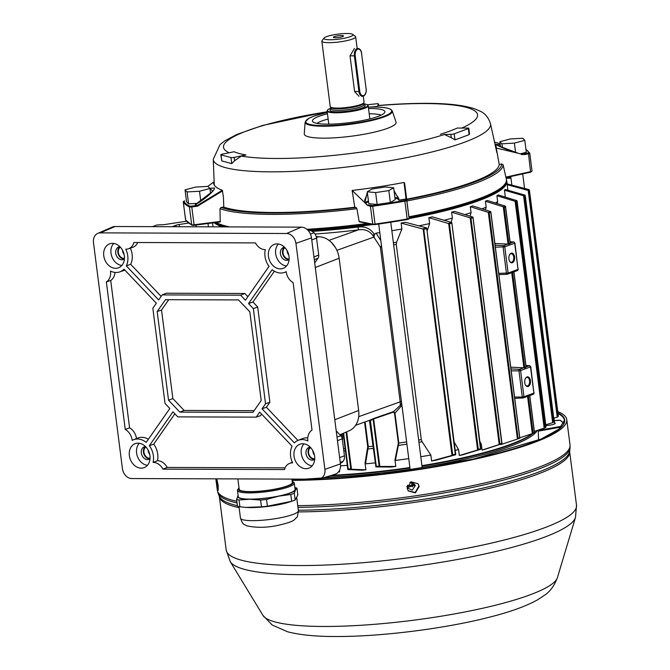 <?xml version="1.0" encoding="UTF-8"?>
<svg xmlns="http://www.w3.org/2000/svg" width="670" height="670" viewBox="0 0 670 670"><rect width="100%" height="100%" fill="white"/><g stroke="black" fill="none" stroke-linecap="round" stroke-linejoin="round"><path stroke-width="1" d="M334.33 36.624A5.117 0.888 -7.3 0 0 333.375 37.286A5.117 0.888 -7.3 0 0 336.943 37.679A5.117 0.888 -7.3 0 0 342.571 36.649A5.117 0.888 -7.3 0 0 343.526 35.987A5.117 0.888 -7.3 0 0 339.958 35.594A5.117 0.888 -7.3 0 0 334.33 36.624M330.905 108.071A20.335 3.543 -7.3 0 0 327.655 109.93A20.335 3.543 -7.3 0 0 335.796 112.367A20.335 3.543 -7.3 0 0 358.534 109.645A20.335 3.543 -7.3 0 0 367.369 104.838A20.335 3.543 -7.3 0 0 363.76 103.858M367.369 104.838L367.771 105.14A20.703 3.61 172.7 0 1 368.173 105.734A20.703 3.61 172.7 0 1 357.202 110.391A20.703 3.61 172.7 0 1 335.628 112.803A20.703 3.61 172.7 0 1 327.102 110.994A20.703 3.61 172.7 0 1 327.345 110.316L327.655 109.93M346.926 33.5A14.614 2.546 -7.3 0 0 324.129 38.014A14.614 2.546 -7.3 0 0 329.975 39.764A14.614 2.546 -7.3 0 0 346.315 37.813A14.614 2.546 -7.3 0 0 352.663 34.363A14.614 2.546 -7.3 0 0 346.926 33.5M352.663 34.363L355.334 36.356A17.052 2.973 172.7 0 1 355.67 36.85A17.052 2.973 172.7 0 1 346.633 40.686A17.052 2.973 172.7 0 1 328.861 42.671A17.052 2.973 172.7 0 1 321.843 41.18A17.052 2.973 172.7 0 1 322.044 40.627L324.129 38.014M321.843 41.18L330.226 106.605A17.052 2.973 -7.3 0 0 330.352 106.89A17.052 2.973 -7.3 0 0 337.245 108.096A17.052 2.973 -7.3 0 0 354.237 106.27A17.052 2.973 -7.3 0 0 363.994 102.585A17.052 2.973 -7.3 0 0 364.045 102.267L363.266 96.178M330.352 106.89L330.938 107.644A16.566 2.889 -7.3 0 0 337.638 108.816A16.566 2.889 -7.3 0 0 354.137 107.041A16.566 2.889 -7.3 0 0 363.626 103.456L363.994 102.585M354.438 48.433L350.025 55.828L354.597 91.514L358.969 96.296M406.053 199.04L406.765 200.506A2.437 0.427 172.7 0 1 405.023 201.142A175.373 30.552 172.7 0 1 372.771 206.234A2.437 0.427 172.7 0 1 370.426 206.301L367.302 205.095A168.061 29.279 -7.3 0 0 367.972 205.003L372.637 205.539A174.761 30.443 -7.3 0 0 404.781 200.464L406.087 199.987L406.045 198.94L404.035 182.466L404.621 182.927L406.656 199.518L405.986 199.049A168.204 29.304 172.7 0 1 399.32 200.213L398.273 199.811A0.611 0.595 -164.5 0 0 398.784 199.375L398.784 199.375A0.611 0.595 -164.5 0 0 398.792 199.35L398.817 198.923M209.291 187.835L212.817 191.201L195.389 204.492C206.075 198.881 214.769 189.702 214.191 189.141L214.517 188.036L209.702 188.262M398.75 198.353L398.792 199.317L398.75 198.353L394.144 191.595M408.884 216.787A148.472 25.862 -7.3 0 0 505.297 183.563L504.451 184.853A147.45 25.686 172.7 0 1 408.993 217.784M370.292 224.056A147.45 25.686 172.7 0 1 307.857 230.22M306.835 229.282A148.472 25.862 -7.3 0 0 367.244 223.445M505.297 183.563A148.472 25.862 -7.3 0 0 506.378 179.15L506.026 177.575M368.534 108.498A36.532 6.365 172.7 0 1 369.857 108.498A36.532 6.365 172.7 0 1 384.831 112.267A36.532 6.365 172.7 0 1 364.103 120.215A36.532 6.365 172.7 0 1 327.463 124.168A36.532 6.365 172.7 0 1 312.63 121.513A36.532 6.365 172.7 0 1 327.454 113.758M328.132 119.042A34.103 5.938 -7.3 0 0 316.902 123.364M521.495 154.586L525.146 154.51L522.156 154.435L529.057 152.693A0.611 0.595 -29.6 0 1 529.736 153.204A2.437 0.427 172.7 0 1 529.752 153.237A2.437 0.427 172.7 0 1 528.488 153.773L530.615 172.156L505.959 177.592L505.833 177.123L530.774 171.62A2.437 0.427 -7.3 0 0 532.03 171.076L530.615 172.156L505.959 177.583L503.103 164.77A147.073 25.619 172.7 0 1 406.916 200.95L409.052 218.361A0.611 0.603 -6.3 0 0 409.052 218.345L408.549 213.747M370.878 205.589A0.611 0.536 101.4 0 0 370.426 206.301L372.713 224.14L359.128 221.418L359.924 221.929L359.128 221.418L356.909 208.697A147.073 25.619 172.7 0 1 271.861 214.383A147.073 25.619 172.7 0 1 219.995 208.672L221.125 207.424A145.867 25.41 -7.3 0 0 356.113 207.482L354.748 207.206A143.346 24.974 172.7 0 1 273.888 212.499A143.346 24.974 172.7 0 1 223.772 207.089L221.125 207.424M354.748 207.206L352.144 190.456A142.492 24.824 -7.3 0 0 404.035 182.466M404.621 182.927L406.749 199.635A145.867 25.41 -7.3 0 0 501.755 163.949L499.242 164.51A143.346 24.974 172.7 0 1 406.698 199.174M499.242 164.51L496.252 148.045A142.492 24.824 -7.3 0 0 496.244 146.998A142.492 24.824 -7.3 0 0 495.046 144.41M392.243 110.96L396.02 122.066A46.28 8.065 172.7 0 1 372.277 132.61A46.28 8.065 172.7 0 1 323.342 138.154A46.28 8.065 172.7 0 1 304.272 133.824L305.126 122.124A43.944 7.655 172.7 0 0 323.233 126.236A43.944 7.655 172.7 0 0 369.698 120.969A43.944 7.655 172.7 0 0 392.243 110.96C390.861 108.305 384.739 106.991 373.885 107.024L368.349 107.108A43.341 7.554 -7.3 0 1 373.801 107.032A43.341 7.554 -7.3 0 1 383.55 116.454A43.341 7.554 -7.3 0 1 323.518 125.625A43.341 7.554 -7.3 0 1 327.278 112.384M469.126 134.662L468.347 128.607A2.437 0.427 -7.3 0 0 468.807 128.288L469.511 133.799L469.126 134.662L454.997 139.888L451.279 137.727L450.851 134.343A2.437 0.427 -7.3 0 0 454.218 133.833L454.997 139.888M241.368 156.077L234.584 160.75L231.736 163.606L221.82 160.934L220.832 154.737A2.437 0.427 -7.3 0 1 222.256 154.167L234.106 151.747A122.953 21.423 172.7 0 0 246.007 154.954L241.368 156.077A128.07 22.311 -7.3 0 0 276.249 158.48A128.07 22.311 -7.3 0 0 444.47 134.502L451.279 137.727M444.47 134.502L450.851 134.343M468.807 128.288A2.437 0.427 -7.3 0 0 467.802 128.079L457.258 128.045A122.953 21.423 172.7 0 1 440.299 134.31M461.814 128.054A128.07 22.311 -7.3 0 0 424.83 103.549A128.07 22.311 -7.3 0 0 377.679 105.676L378.45 104.017A2.437 0.427 -7.3 0 0 378.466 103.959A2.437 0.427 -7.3 0 0 376.289 103.816L367.277 104.771M370.661 107.049A122.953 21.423 172.7 0 1 377.143 106.471M377.679 105.676L377.88 105.533C395.375 104.034 411.464 103.314 426.145 103.348C447.284 103.331 463.456 105.148 474.653 108.816L480.222 111.228C484.98 113.272 488.413 117.443 490.507 123.732A139.779 24.346 172.7 0 1 417.444 155.365A139.779 24.346 172.7 0 1 270.847 171.847A139.779 24.346 172.7 0 1 213.261 159.251L220.061 144.553L224.844 140.817L236.736 134.494L262.573 125.466L327.195 111.689M368.048 205.824L367.972 205.003M222.616 190.883L197.449 206.218L197.081 205.548A0.611 0.578 114 0 0 197.315 205.447L222.348 190.255L223.445 197.39L223.772 207.089M207.759 186.402L213.562 182.165A142.492 24.824 -7.3 0 0 213.571 183.203A142.492 24.824 -7.3 0 0 222.348 190.255M352.144 190.456L364.865 202.708L367.319 192.19M372.637 188.906L383.307 187.29M394.01 190.573L399.245 200.121A167.944 29.254 -7.3 0 0 405.903 198.957M500.155 143.757L494.527 142.065L500.155 143.757M496.252 148.045L518.547 153.355L498.137 145.733L500.23 144.343M356.113 207.482L356.909 208.697M406.916 200.95L406.749 199.635M501.755 163.949L503.103 164.77M381.171 115.131A34.103 5.938 -7.3 0 0 369.203 113.774M219.995 208.672L220.229 221.938L193.035 225.346M197.106 205.564A0.611 0.586 168.2 0 0 197.349 205.481L197.449 206.218L191.779 206.938L194.066 224.777L220.43 221.418L220.229 221.938M216.234 222.457A148.472 25.862 -7.3 0 0 229.626 226.904M226.326 226.896A147.45 25.686 172.7 0 1 215.899 222.507M522.809 154.544L518.948 153.464C508.58 150.356 501.135 147.501 496.596 144.879L495.557 144.234M367.302 205.095L364.865 202.708M213.562 182.165L213.831 184.225M184.736 200.866L183.798 201.302A174.761 30.443 -7.3 0 0 189.92 206.226L197.081 205.548A168.204 29.304 172.7 0 1 195.154 204.61L195.439 204.467M366.649 204.576A16.44 2.864 -7.3 0 0 366.791 204.626L367.219 205.079M500.297 144.888L495.574 144.159M367.436 193.086L364.631 200.43L365.895 203.772M195.154 204.61A0.611 0.586 118.4 0 0 195.397 204.509L195.397 204.509A167.944 29.254 -7.3 0 0 197.315 205.447M366.9 204.869L366.155 204.141L366.9 204.869M398.801 199.149L399.32 200.213M468.347 128.607L454.218 133.833M231.736 163.606L230.957 157.55L221.041 154.879L221.82 160.934M230.957 157.55A2.437 0.427 -7.3 0 0 234.157 157.366L234.584 160.75M246.007 154.954L234.157 157.366M407.276 486.119L407.586 487.458L414.755 485.381L414.479 484.377L409.814 482.425M411.196 481.713L415.4 485.39L412.31 490.122L407.142 487.902M537.357 430.375A148.472 25.862 172.7 0 1 510.373 446.228A148.472 25.862 172.7 0 1 422.167 467.409M410.124 469.276A148.472 25.862 172.7 0 1 325.126 477.316M545.857 425.55A6.7 1.164 -7.3 0 0 553.998 424.152A6.7 1.164 -7.3 0 0 555.254 423.289A6.7 1.164 -7.3 0 0 554.584 422.879M412.234 485.75L414.085 483.849M538.588 440.106L538.245 430.442L562.113 426.154M407.528 485.298A3.777 3.71 156.3 0 0 412.075 484.477M501.931 143.807L514.376 143.112L524.786 140.34L522.751 138.263L510.306 138.95L499.895 141.722L501.931 143.807L502.433 147.702M499.895 141.722L500.557 146.872M514.376 143.112L515.573 152.467M520.221 153.857L526.31 152.241L524.786 140.34M185.029 189.861L187.064 191.938L199.509 191.252L209.919 188.479L207.884 186.394L195.439 187.089L185.029 189.861L186.553 201.754L188.588 203.839L197.39 203.353M209.919 188.479L210.573 193.546M187.064 191.938L188.588 203.839M199.509 191.252L200.791 201.234M385.292 186.989L372.101 188.99L367.269 191.787L368.793 203.688L377.151 204.492L390.35 202.491L395.183 199.685L393.659 187.793L385.292 186.989M367.269 191.787L375.627 192.592L377.151 204.492M375.627 192.592L388.826 190.598L390.35 202.491M388.826 190.598L393.659 187.793M407.176 488.212L410.986 481.797L418.105 483.765L419.177 486.47L415.383 492.911L408.248 490.917L407.176 488.212M408.114 490.725L415.216 492.475L418.892 486.077L418.097 483.79M216.804 478.841L218.16 485.273L218.227 490.34L216.351 478.832M292.078 480.39A177.81 30.979 -7.3 0 0 475.131 459.126A177.81 30.979 -7.3 0 0 566.778 419.663A177.81 30.979 -7.3 0 0 557.783 411.615M341.29 436.329L341.03 434.302M342.429 440.156A7.303 5.745 -110.3 0 0 342.538 437.384L342.085 433.85M524.769 382.738A4.874 2.889 -89.8 0 1 525.481 378.399A4.874 2.889 -89.8 0 1 528.362 376.992A4.874 2.889 -89.8 0 1 530.422 380.652A4.874 2.889 -89.8 0 1 528.915 386.021A4.874 2.889 -89.8 0 1 525.456 384.982A4.874 2.889 -89.8 0 1 524.769 382.738M525.347 384.764A4.263 2.529 90.2 0 0 527.089 385.953A4.263 2.529 90.2 0 0 529.576 380.778A4.263 2.529 90.2 0 0 527.122 377.428A4.263 2.529 90.2 0 0 525.364 378.617M508.924 259.03A4.874 2.889 -89.8 0 1 509.627 254.692A4.874 2.889 -89.8 0 1 512.517 253.285A4.874 2.889 -89.8 0 1 514.577 256.945A4.874 2.889 -89.8 0 1 513.069 262.313A4.874 2.889 -89.8 0 1 509.61 261.267A4.874 2.889 -89.8 0 1 508.924 259.03M509.493 261.049A4.263 2.529 90.2 0 0 511.244 262.246A4.263 2.529 90.2 0 0 513.731 257.071A4.263 2.529 90.2 0 0 511.277 253.721A4.263 2.529 90.2 0 0 509.518 254.91M312.253 231.368A148.581 25.887 -7.3 0 0 358.098 227.046L358.375 229.86A151.018 26.306 172.7 0 1 315.034 234.031M307.949 230.312A147.97 25.778 -7.3 0 0 370.56 224.107M409.002 217.884A147.97 25.778 -7.3 0 0 506.076 182.106M506.478 180.18A148.581 25.887 172.7 0 1 506.78 181.31A148.581 25.887 172.7 0 1 409.035 218.596M372.654 224.534A148.581 25.887 172.7 0 1 311.064 230.84M535.481 430.986A147.97 25.778 172.7 0 1 534.451 432.083M533.044 433.331A147.97 25.778 172.7 0 1 422 466.136M409.965 468.003A147.97 25.778 172.7 0 1 329.95 475.834M331.792 475.273A148.581 25.887 -7.3 0 0 409.898 467.518M421.941 465.65A148.581 25.887 -7.3 0 0 532.416 433.582M534.434 431.941A148.581 25.887 -7.3 0 0 535.38 431.019M503.162 443.825A148.581 25.887 172.7 0 1 503.111 443.842A148.581 25.887 172.7 0 1 500.792 444.604L500.733 444.16M482.082 450.081L499.209 444.528L470.181 217.859A170.046 29.622 -7.3 0 0 472.928 217.088L472.869 217.809A170.498 29.706 172.7 0 1 470.993 218.336L499.879 443.85L499.217 444.52A170.046 29.622 172.7 0 0 501.964 443.758L501.755 443.322L501.964 443.758L484.98 449.302A148.581 25.887 172.7 0 1 482.082 450.081L481.32 444.135L479.854 441.496M480.222 444.419A148.581 25.887 -7.3 0 0 481.32 444.135M459.344 455.541L477.609 449.98A170.046 29.622 172.7 0 0 480.817 449.227L480.491 448.808L480.608 449.302L462.869 454.762A148.581 25.887 172.7 0 1 459.344 455.541L458.581 449.587L454.126 442.007M455.19 450.324A148.581 25.887 -7.3 0 0 458.581 449.587M431.597 460.977L452.007 455.432A170.046 29.622 172.7 0 0 455.742 454.695L455.307 454.277L455.516 454.779L435.935 460.206A148.581 25.887 172.7 0 1 431.597 460.977L430.835 455.031L422.1 441.739L421.288 439.612L396.28 244.399L396.548 242.272L401.883 229.023L401.121 223.077A148.581 25.887 172.7 0 0 405.459 222.298L426.447 227.867L426.422 228.763A170.498 29.706 172.7 0 1 423.783 229.282L401.121 223.077M401.941 405.375L394.965 413.08L398.801 443.046L395.384 460.457A148.581 25.887 -7.3 0 0 408.759 458.598M420.793 456.731A148.581 25.887 -7.3 0 0 430.835 455.031M395.384 460.457L394.965 459.905L398.365 443.146L394.521 413.181L393.349 412.125L373.642 418.951A0.611 0.477 71 0 1 373.827 418.44L370.192 420.073M379.731 466.429L379.136 466.044L373.156 419.353L373.642 418.951L379.857 466.462A170.046 29.622 172.7 0 1 375.82 466.915L391.255 467.032A148.581 25.887 172.7 0 0 395.803 466.454L394.965 459.905M365.116 421.899L368.291 446.681L365.544 463.841A148.581 25.887 -7.3 0 0 375.292 462.853M365.544 463.841L365.041 463.07L367.721 446.798L364.555 422.1M343.618 433.18L348.216 469.034L347.831 469.561L361.959 470.189A148.581 25.887 172.7 0 0 365.904 469.821L365.041 463.07M340.553 465.809A148.581 25.887 -7.3 0 0 347.295 465.357M338.476 471.923A148.581 25.887 172.7 0 0 339.631 471.856L339.447 470.424M358.098 227.046C365.234 226.184 370.661 228.654 374.371 234.458L376.079 233.127A148.581 25.887 -7.3 0 0 379.806 232.591M391.841 230.723A148.581 25.887 -7.3 0 0 401.883 229.023M418.901 225.823A148.581 25.887 -7.3 0 0 429.637 223.579L428.875 217.633A148.581 25.887 172.7 0 0 432.393 216.854L451.546 222.44L451.605 223.294A170.498 29.706 172.7 0 1 449.386 223.814L428.875 217.633M444.068 220.246A148.581 25.887 -7.3 0 0 452.367 218.127L451.605 212.181A148.581 25.887 172.7 0 0 454.511 211.393L472.928 217.088L501.755 443.322A170.498 29.706 -7.3 0 1 499.879 443.85M464.896 214.584A148.581 25.887 -7.3 0 0 471.077 212.65L470.315 206.703A148.581 25.887 172.7 0 0 472.685 205.924L490.566 211.544L490.758 212.315A170.498 29.706 172.7 0 1 489.192 212.842L488.397 212.382A170.046 29.622 -7.3 0 0 490.708 211.603L519.744 438.272A170.046 29.622 172.7 0 1 518.706 438.624A170.046 29.622 172.7 0 1 517.433 439.043L488.304 212.357L470.315 206.703M481.956 208.839A148.581 25.887 -7.3 0 0 486.169 207.164L485.381 209.919M485.407 201.218L503.463 206.888A170.046 29.622 -7.3 0 0 505.339 206.117L487.274 200.439A148.581 25.887 172.7 0 1 485.407 201.218L486.169 207.164M495.306 202.96A148.581 25.887 -7.3 0 0 497.659 201.67L497.106 203.521M496.897 195.724L515.398 201.385A170.046 29.622 -7.3 0 0 516.813 200.615L498.229 194.936A148.581 25.887 172.7 0 1 496.897 195.724L497.659 201.67M504.51 196.854A148.581 25.887 -7.3 0 0 505.214 196.159L504.945 196.988M504.451 190.213L523.982 195.875A170.046 29.622 -7.3 0 0 524.87 195.112L505.172 189.426A148.581 25.887 172.7 0 1 504.451 190.213L505.214 196.159M506.78 181.31L507.156 184.284A148.581 25.887 172.7 0 1 507.19 184.686L507.902 190.205M510.749 367.177L523.756 367.771A1.214 0.955 69.7 0 1 523.898 367.788L524.803 367.947L525.875 366.984M533.119 432.854A170.498 29.706 -7.3 0 0 534.384 432.326L529.677 395.56L528.387 395.953L533.119 432.854L532.499 433.557L519.794 437.812M526.051 367.286L513.831 271.853L511.713 272.673L512.542 272.238L524.803 367.947M528.387 395.953L527.558 396.38L528.387 395.953M534.4 432.77L532.499 433.557M534.384 432.326L534.375 432.778A170.046 29.622 172.7 0 1 532.558 433.532M495.122 245.237L503.673 245.63L507.91 244.064L494.895 243.47M152.442 226.644L156.855 225.011L161.679 224.76A4.874 0.846 172.7 0 0 165.281 224.467L186.469 221.226M176.185 226.728L176.001 225.246L172.048 226.711M176.001 225.246A4.874 0.846 172.7 0 1 179.141 224.517L179.426 226.736M218.278 226.87L220.078 226.577A2.437 2.286 -68.7 0 1 220.103 226.87M222.557 226.879A148.581 25.887 172.7 0 1 214.199 222.716M335.444 247.573L331.34 242.364M339.631 471.856L338.584 471.789M351.457 469.251L351.507 469.26A170.046 29.622 172.7 0 1 347.831 469.561L348.216 469.034A170.498 29.706 -7.3 0 0 350.753 468.824L351.457 469.251L346.666 431.857M365.904 469.821L351.507 469.26M395.803 466.454L379.857 466.462M372.83 418.934L373.156 419.353L370.418 420.542L370.209 420.082M500.792 444.604L517.341 439.076M470.072 216.175L471.077 212.65M470.173 217.851L451.605 212.181M451.103 222.306L452.367 218.127M477.609 449.98L448.649 223.345M427.108 231.142L429.637 223.579M452.007 455.432L423.139 228.839M507.91 244.064A1.214 0.955 69.7 0 1 508.053 244.081L508.957 244.232L510.029 243.277M515.398 201.385L516.118 201.821L545.003 427.334L544.434 428.055L534.358 431.354M523.982 195.875L524.627 196.293L553.52 421.807L553.018 422.536L545.757 424.805M524.87 195.112L525.246 195.766A170.498 29.706 172.7 0 1 524.627 196.293M507.19 184.686L529.225 190.757L558.11 416.271L557.691 417L553.755 418.155M528.655 190.339A170.046 29.622 -7.3 0 0 528.94 189.585L507.09 183.898M528.94 189.585L529.426 190.221A170.498 29.706 172.7 0 1 529.225 190.757M510.967 178.228L506.177 178.237M506.051 177.676L510.9 177.718M376.079 233.127L380.828 240.589M215.38 222.566A147.97 25.778 -7.3 0 0 225.489 226.896M369.421 420.257L375.937 466.94M358.685 416.681L400.183 401.849L380.367 247.146L372.771 235.338C369.279 230.698 364.48 228.872 358.375 229.86L328.978 240.363M381.624 246.786A4.874 0.846 172.7 0 0 380.367 247.146A4.874 2.881 146 0 1 381.49 245.714M374.069 237.649L374.371 234.458A2.437 0.452 156.2 0 0 372.771 235.338M370.719 419.897L355.636 425.291M373.827 418.44L393.566 411.589L400.04 405.601L401.665 403.214M401.439 401.489A4.874 0.846 172.7 0 0 400.183 401.849A9.74 7.512 70.3 0 1 400.04 405.601L401.606 406.179M393.349 412.125A0.611 0.477 70.8 0 1 393.566 411.589L394.965 413.08L394.521 413.181M529.107 189.66L558.311 415.743A170.498 29.706 -7.3 0 1 558.11 416.271L557.691 417M553.973 421.748L554.14 421.279A170.498 29.706 -7.3 0 1 553.52 421.807L553.018 422.536M524.945 195.138L554.14 421.279M545.916 427.251L544.434 428.055M545.003 427.334A170.498 29.706 -7.3 0 0 545.966 426.807L517.072 201.293A170.498 29.706 172.7 0 1 516.118 201.821M545.966 426.807L545.849 427.284A170.046 29.622 172.7 0 1 544.601 427.963M503.463 206.888L504.225 207.332L508.957 244.232M510.205 243.57L505.498 206.812A170.498 29.706 172.7 0 1 504.225 207.332M489.192 212.842L518.077 438.356L517.433 439.043A170.046 29.622 172.7 0 0 518.706 438.624A170.046 29.622 172.7 0 0 519.744 438.272L503.111 443.842M470.993 218.336L470.181 217.859M448.573 223.319A170.046 29.622 -7.3 0 0 451.781 222.566L480.491 448.808A170.498 29.706 -7.3 0 1 478.28 449.327L477.677 449.955M422.971 228.763A170.046 29.622 -7.3 0 0 426.706 228.026L455.307 454.277A170.498 29.706 -7.3 0 1 452.669 454.796L452.158 455.357M373.441 448.397A141.789 24.698 172.7 0 1 368.257 448.933L367.663 448.766M398.256 445.14L398.742 445.316A141.789 24.698 172.7 0 0 406.908 444.143M375.82 466.915L376.289 466.362A170.498 29.706 -7.3 0 0 379.136 466.044M370.418 420.542L370.007 420.685L370.418 420.542L376.289 466.362M188.463 223.093L179.141 224.517M312.798 450.634A6.089 4.782 -110.3 0 0 314.397 454.964A6.089 4.782 69.7 0 1 312.848 451.245A6.089 4.782 69.7 0 1 312.798 450.634M148.12 450.072A6.089 4.782 -110.3 0 0 149.72 454.411A6.089 4.782 69.7 0 1 148.171 450.692A6.089 4.782 69.7 0 1 148.12 450.072M122.518 250.237A6.089 4.782 -110.3 0 0 124.117 254.566A6.089 4.782 69.7 0 1 122.568 250.848A6.089 4.782 69.7 0 1 122.518 250.237M287.196 250.798A6.089 4.782 -110.3 0 0 288.803 255.128A6.089 4.782 69.7 0 1 287.254 251.409A6.089 4.782 69.7 0 1 287.196 250.798M339.908 434.796L349.313 430.701A21.917 17.227 -110.3 0 0 358.651 410.484L339.146 258.226A21.917 17.227 -110.3 0 0 318.753 236.753L316.274 236.745M336.223 430.911L340.829 435.768A4.405 3.459 69.7 0 1 342.261 438.808L344.43 455.793A7.671 6.03 69.7 0 1 343.3 461.094A7.671 6.03 69.7 0 1 341.156 462.878L340.36 463.23M308.175 230.564L309.398 230.564A7.671 6.03 69.7 0 1 314.054 232.783A7.671 6.03 69.7 0 1 316.55 238.101L318.719 255.077A4.405 3.459 69.7 0 1 318.074 258.118L314.699 262.941M150.055 458.196A6.089 4.782 69.7 0 1 143.933 452.258A6.089 4.782 69.7 0 1 145.909 446.982M314.733 458.749A6.089 4.782 69.7 0 1 308.61 452.811A6.089 4.782 69.7 0 1 310.587 447.535M124.453 258.36A6.089 4.782 69.7 0 1 118.33 252.414A6.089 4.782 69.7 0 1 120.307 247.138M289.13 258.913A6.089 4.782 69.7 0 1 283.008 252.975A6.089 4.782 69.7 0 1 284.984 247.699M238.126 495.54L236.585 499.326L237.456 506.11A32.152 5.603 -7.3 0 0 238.553 506.47A32.152 5.603 -7.3 0 0 239.91 506.771L239.039 499.979L249.717 499.251A29.229 5.092 172.7 0 1 237.825 496.051A29.229 5.092 172.7 0 1 238.135 495.624M236.585 499.326A32.152 5.603 -7.3 0 0 237.683 499.678A32.152 5.603 -7.3 0 0 239.039 499.979M292.179 481.219A27.721 4.832 172.7 0 1 292.715 481.537L293.728 482.291A28.643 4.992 172.7 0 1 294.289 483.112A28.643 4.992 172.7 0 1 272.146 490.884A28.643 4.992 172.7 0 1 239.96 492.031A28.643 4.992 172.7 0 1 237.465 490.39A28.643 4.992 172.7 0 1 237.8 489.46L238.595 488.472A27.721 4.832 172.7 0 1 239.031 488.028M294.289 483.112L295.085 489.343A28.643 4.992 172.7 0 1 272.95 497.115A28.643 4.992 172.7 0 1 240.756 498.271A28.643 4.992 172.7 0 1 238.26 496.629L237.465 490.39M292.715 481.537A27.721 4.832 172.7 0 1 274.189 489.435A27.721 4.832 172.7 0 1 240.681 490.959A27.721 4.832 172.7 0 1 238.595 488.472M291.911 479.092L292.338 482.442A26.792 4.665 172.7 0 1 271.626 489.711A26.792 4.665 172.7 0 1 241.518 490.792A26.792 4.665 172.7 0 1 239.19 489.251L237.858 478.908M294.959 488.338A29.229 5.092 172.7 0 1 295.529 489.921A29.229 5.092 172.7 0 1 278.569 496.185A29.229 5.092 172.7 0 1 249.717 499.251L260.597 500.055L261.467 506.847L245.923 507.399L239.91 506.771M294.289 493.195L295.529 489.921L296.961 488.179L297.832 494.971L295.16 499.979L294.289 493.195A32.152 5.603 172.7 0 1 290.788 494.485L291.659 501.277L267.422 506.21L266.551 499.426A32.152 5.603 172.7 0 1 260.597 500.055M296.961 488.179A32.152 5.603 -7.3 0 0 294.859 487.584M266.551 499.426L278.569 496.185L290.788 494.485M295.16 499.979A32.152 5.603 172.7 0 1 292.061 501.143A32.152 5.603 172.7 0 1 291.659 501.277M267.422 506.21A32.152 5.603 172.7 0 1 261.467 506.847M292.061 501.143L289.926 501.855A29.204 5.084 172.7 0 1 246.418 507.433L245.923 507.399M132.183 440.399A17.052 13.4 69.7 0 1 133.456 439.78A17.052 13.4 69.7 0 1 137.517 439.018A17.052 13.4 69.7 0 1 146.186 442.384L169.837 408.499L165.029 403.441L152.844 308.275L156.353 303.242L124 269.173A17.052 13.4 69.7 0 1 119.679 271.92A17.052 13.4 69.7 0 1 116.178 272.481A17.052 13.4 69.7 0 1 110.483 271.057A12.177 9.573 69.7 0 1 106.354 281.961L125.257 429.462A12.177 9.573 69.7 0 1 132.183 440.399M133.456 439.78L137.652 438.096A17.177 13.501 69.7 0 1 141.739 437.326A17.177 13.501 69.7 0 1 148.38 439.244M124.888 270.111A17.177 13.501 69.7 0 1 123.958 270.471L119.679 271.92M125.759 249.181A17.052 13.4 69.7 0 1 127.769 255.873A17.052 13.4 69.7 0 1 126.303 265.873L158.656 299.942L162.165 294.909L240.589 295.177L245.396 300.235L269.038 266.359A17.052 13.4 69.7 0 1 265.002 256.342A17.052 13.4 69.7 0 1 265.303 249.65A12.177 9.573 69.7 0 1 255.446 242.917L133.899 242.498A12.177 9.573 69.7 0 1 128.431 248.779A12.177 9.573 69.7 0 1 125.759 249.181M130.349 248.134A17.177 13.501 69.7 0 1 132.116 254.307A17.177 13.501 69.7 0 1 130.675 264.29L161.143 296.383M286.199 271.651A17.052 13.4 69.7 0 1 284.365 272.481A17.052 13.4 69.7 0 1 280.864 273.042A17.052 13.4 69.7 0 1 272.188 269.675L248.545 303.56L253.344 308.619L265.538 403.776L262.029 408.809L294.381 442.887A17.052 13.4 69.7 0 1 298.142 440.341A17.052 13.4 69.7 0 1 302.195 439.57A17.052 13.4 69.7 0 1 307.89 440.994A12.177 9.573 69.7 0 1 312.019 430.098L293.125 282.598A12.177 9.573 69.7 0 1 286.199 271.651M298.142 440.341L302.329 438.657A17.177 13.501 69.7 0 1 306.416 437.879A17.177 13.501 69.7 0 1 307.781 437.962M292.623 462.878A17.052 13.4 69.7 0 1 290.604 456.178A17.052 13.4 69.7 0 1 292.078 446.187L259.726 412.109L256.208 417.142L177.793 416.874L172.986 411.816L149.343 445.701A17.052 13.4 69.7 0 1 153.371 455.717A17.052 13.4 69.7 0 1 153.07 462.401A12.177 9.573 69.7 0 1 162.936 469.142L284.482 469.553A12.177 9.573 69.7 0 1 289.549 463.422A12.177 9.573 69.7 0 1 292.623 462.878M174.887 413.817L153.715 444.143A17.177 13.501 69.7 0 1 157.718 454.151A17.177 13.501 69.7 0 1 157.45 460.709A12.303 9.673 69.7 0 1 167.215 467.451L285.093 467.853M153.715 444.143L149.343 445.701M124.419 258.963A6.7 5.26 69.7 0 1 117.845 252.414A6.7 5.26 69.7 0 1 119.88 246.702A6.7 5.26 -110.3 0 0 118.791 246.937A6.7 5.26 -110.3 0 0 115.726 253.201A6.7 5.26 -110.3 0 0 123.439 259.499A6.7 5.26 -110.3 0 0 124.419 258.98M284.566 247.264A6.7 5.26 -110.3 0 0 282.522 252.975A6.7 5.26 -110.3 0 0 289.097 259.524A6.7 5.26 69.7 0 1 288.117 260.06A6.7 5.26 69.7 0 1 280.403 253.754A6.7 5.26 69.7 0 1 283.469 247.49A6.7 5.26 69.7 0 1 284.549 247.247M150.013 458.816A6.7 5.26 69.7 0 1 149.033 459.335A6.7 5.26 69.7 0 1 141.32 453.037A6.7 5.26 69.7 0 1 144.393 446.773A6.7 5.26 69.7 0 1 145.474 446.53M145.482 446.547A6.7 5.26 -110.3 0 0 143.439 452.25A6.7 5.26 -110.3 0 0 150.013 458.799M310.151 447.091A6.7 5.26 -110.3 0 0 309.071 447.334A6.7 5.26 -110.3 0 0 306.006 453.598A6.7 5.26 -110.3 0 0 313.719 459.896A6.7 5.26 -110.3 0 0 314.699 459.377A6.7 5.26 69.7 0 1 308.125 452.811A6.7 5.26 69.7 0 1 310.168 447.099M124.344 255.865A12.789 10.05 -110.3 0 0 109.821 243.763A12.789 10.05 -110.3 0 0 103.758 255.798A12.789 10.05 -110.3 0 0 118.691 267.74A12.789 10.05 -110.3 0 0 124.344 255.865M113.716 243.436A12.571 9.883 -110.3 0 0 110.994 253.185A12.571 9.883 -110.3 0 0 121.856 265.454M289.021 256.426A12.789 10.05 -110.3 0 0 274.507 244.316A12.789 10.05 -110.3 0 0 268.435 256.35A12.789 10.05 -110.3 0 0 283.368 268.302A12.789 10.05 -110.3 0 0 289.021 256.426M278.402 243.997A12.571 9.883 -110.3 0 0 275.672 253.737A12.571 9.883 -110.3 0 0 286.542 266.015M149.946 455.701A12.789 10.05 -110.3 0 0 135.424 443.599A12.789 10.05 -110.3 0 0 129.36 455.633A12.789 10.05 -110.3 0 0 144.293 467.585A12.789 10.05 -110.3 0 0 149.946 455.701M139.318 443.272A12.571 9.883 -110.3 0 0 136.596 453.02A12.571 9.883 -110.3 0 0 147.459 465.298M314.624 456.262A12.789 10.05 -110.3 0 0 300.101 444.16A12.789 10.05 -110.3 0 0 294.038 456.195A12.789 10.05 -110.3 0 0 308.971 468.137A12.789 10.05 -110.3 0 0 314.624 456.262M303.996 443.833A12.571 9.883 -110.3 0 0 301.274 453.582A12.571 9.883 -110.3 0 0 312.136 465.851M319.95 478.899L335.067 474.268A10.963 8.609 -110.3 0 0 340.444 463.891L311.491 237.884A10.963 8.609 -110.3 0 0 301.299 227.147L115.056 226.519A10.963 8.609 -110.3 0 0 112.267 227.088L97.77 233.395A10.067 7.914 -110.3 0 0 93.49 242.682L122.442 468.69A10.067 7.914 -110.3 0 0 131.806 478.548L318.049 479.184A10.067 7.914 -110.3 0 0 319.95 478.899A10.067 7.914 -110.3 0 0 324.891 469.377L295.939 243.369A10.067 7.914 -110.3 0 0 286.576 233.503L100.332 232.875A10.067 7.914 -110.3 0 0 97.77 233.395M249.843 311.852L238.52 299.925L165.457 299.683L157.174 311.542L168.538 400.199L179.862 412.125L252.925 412.377L261.2 400.518L249.843 311.852M167.215 467.451L162.936 469.142M157.45 460.709L153.07 462.401M261.618 414.11L260.504 415.702L256.208 417.142M274.407 271.208L252.925 301.994L257.682 307.002L269.884 402.26L266.409 407.243L297.924 440.433M266.409 407.243L262.029 408.809M269.884 402.26L265.538 403.776M257.682 307.002L253.344 308.619M252.925 301.994L248.545 303.56M137.702 242.515A12.303 9.673 69.7 0 1 132.719 247.331L128.431 248.779M162.165 294.909L166.344 293.217L244.852 293.485L247.883 296.676M244.852 293.485L240.589 295.177M130.675 264.29L126.303 265.873M114.947 272.414A12.303 9.673 69.7 0 1 110.709 280.47L129.586 427.82A12.303 9.673 69.7 0 1 136.487 438.565M129.586 427.82L125.257 429.462M110.709 280.47L106.354 281.961M168.739 299.691L161.529 310.026L172.868 398.583L184.124 410.434L254.114 410.677M184.124 410.434L179.862 412.125M172.868 398.583L168.538 400.199M161.529 310.026L157.174 311.542M331.089 109.135L331.014 108.917A16.566 2.889 -7.3 0 0 337.831 110.366A16.566 2.889 -7.3 0 0 355.092 108.439A16.566 2.889 -7.3 0 0 363.869 104.713L363.693 103.306M331.022 108.992A17.78 3.099 -7.3 0 0 337.278 111.815A17.78 3.099 -7.3 0 0 358.55 109.093A17.78 3.099 -7.3 0 0 363.885 104.788M366.13 89.043L361.557 53.365A5.477 3.249 90.2 0 0 357.696 49.186A5.477 3.249 90.2 0 0 355.201 55.71L359.773 91.396A5.477 3.249 90.2 0 0 363.634 95.576A5.477 3.249 90.2 0 0 366.13 89.043L366.247 88.968C366.431 93.339 365.167 95.785 362.445 96.312A6.089 3.61 -89.8 0 1 358.927 91.53L354.597 91.514M359.773 91.396L358.927 91.53L354.355 55.845L350.025 55.828M355.201 55.71L354.355 55.845A6.089 3.61 -89.8 0 1 357.914 48.449C359.891 48.634 361.147 50.25 361.674 53.282L361.54 53.232M361.557 53.365L366.113 88.917M398.273 199.811A16.44 2.864 -7.3 0 0 395.007 198.328M394.906 197.566A17.052 2.973 172.7 0 1 398.792 198.797M192.876 225.338L192.357 225.262A0.611 0.578 115.9 0 1 191.704 224.768A2.437 0.427 -7.3 0 0 192.608 224.877A2.437 0.427 -7.3 0 0 194.066 224.777L194.133 225.279L220.271 221.946M373.684 224.659L373.316 224.618A0.611 0.536 101.4 0 1 372.713 224.14A2.437 0.427 -7.3 0 0 373.425 224.199A2.437 0.427 -7.3 0 0 375.058 224.073A175.373 30.552 -7.3 0 0 407.31 218.981A2.437 0.427 -7.3 0 0 409.052 218.345L406.765 200.506A0.611 0.603 -6.3 0 0 406.087 199.987M327.211 111.806A128.07 22.311 -7.3 0 0 229.19 152.752M531.503 171.729L530.665 172.131M528.119 153.12L528.488 153.773L525.146 154.51M525.933 149.301L529.752 153.237L532.03 171.076A2.437 0.427 -7.3 0 0 532.022 171.051L529.744 153.263M408.524 219.023L407.276 219.484M404.781 200.464L407.243 219.5A174.761 30.443 172.7 0 1 375.091 224.567L373.852 224.659M372.637 205.539L375.091 224.576L407.218 219.492C408.625 219.325 409.228 218.948 409.052 218.361M185.556 219.76A2.437 0.427 -7.3 0 0 185.548 219.793A2.437 0.427 -7.3 0 0 185.565 219.819A175.373 30.552 -7.3 0 0 191.704 224.768L189.417 206.921A175.373 30.552 172.7 0 1 183.279 201.98L185.565 219.819A0.611 0.595 150.4 0 0 185.632 220.036L183.27 201.946A2.437 0.427 172.7 0 1 183.27 201.946A2.437 0.427 172.7 0 1 183.27 201.905M191.695 206.234L191.779 206.938A2.437 0.427 172.7 0 1 189.417 206.921A0.611 0.578 115.9 0 1 189.92 206.226M368.542 201.72A16.44 2.864 -7.3 0 0 365.753 203.412M529.057 152.693A174.761 30.443 -7.3 0 0 525.958 149.511M183.798 201.302A0.611 0.595 150.4 0 0 183.279 201.98L184.635 200.891M365.292 202.6A17.052 2.973 172.7 0 1 368.441 200.95M378.642 105.466L378.45 104.017M407.31 486.454L406.782 486.621M561.334 427.016L538.253 431.162M563.73 423.775A174.761 30.443 -7.3 0 0 560.07 420.291L554.299 420.634L558.621 420.232M558.638 420.224L560.472 420.375A0.611 0.586 122.5 0 0 560.07 420.291M557.951 412.913A175.733 30.619 172.7 0 1 492.55 454.587A175.733 30.619 172.7 0 1 292.019 479.946L381.406 474.184L473.439 459.076L541.1 439.051L559.09 429.051L564.408 420.333A175.373 30.552 -7.3 0 0 558.026 413.524M323.56 626.467A148.874 25.937 -7.3 0 0 473.573 610.219A148.874 25.937 -7.3 0 0 557.398 577.666C554.333 585.706 550.12 591.51 544.744 595.069L537.725 599.725C526.168 606.141 510.565 611.836 490.901 616.81C446.22 628.527 380.853 636.802 335.201 636.5C315.872 636.542 300.034 634.976 287.665 631.802L272.179 625.01L262.95 615.387A148.874 25.937 -7.3 0 0 323.56 626.467M239.115 507.684A176.587 30.761 172.7 0 1 219.333 496.504L226.2 550.12A176.587 30.761 -7.3 0 0 298.921 565.555A176.587 30.761 -7.3 0 0 482.928 544.995A176.587 30.761 -7.3 0 0 576.51 505.247L575.488 517.441A174.543 30.41 172.7 0 1 477.207 555.614A174.543 30.41 172.7 0 1 301.324 574.659A174.543 30.41 172.7 0 1 230.262 561.669L262.95 615.387M297.74 505.657A177.81 30.979 -7.3 0 0 479.636 484.134A177.81 30.979 -7.3 0 0 570.019 444.955L570.028 448.096A177.592 30.937 172.7 0 1 476.269 486.613A177.592 30.937 172.7 0 1 297.957 507.349M576.51 505.247L569.642 451.622A176.587 30.761 172.7 0 1 479.486 490.624A176.587 30.761 172.7 0 1 298.46 511.922M298.326 510.239A176.805 30.803 -7.3 0 0 476.06 489.644A176.805 30.803 -7.3 0 0 569.642 451.237L570.028 448.096M215.841 478.832L217.289 490.139A177.81 30.979 -7.3 0 0 236.837 501.319M219.333 496.504L219.232 496.127A176.805 30.803 -7.3 0 0 237.406 505.708M237.054 502.961A177.592 30.937 172.7 0 1 218.068 493.179L219.232 496.127M341.96 437.594L342.538 437.384M533.873 393.123L530.506 366.875L520.598 370.577L523.948 396.749L533.873 393.123A1.214 0.955 -110.3 0 1 533.312 394.262L529.769 395.568L534.509 432.577M510.976 368.952L519.518 369.338L523.756 367.771M523.898 367.788L511.713 272.682M532.332 433.616L527.558 396.389M220.078 226.577A148.581 25.887 -7.3 0 0 220.874 226.879M350.753 468.824L346.055 432.117M367.721 446.798L368.291 446.681A141.27 24.614 -7.3 0 0 373.156 446.187M343.534 448.741A141.27 24.614 -7.3 0 0 345.151 448.632M518.077 438.356A170.498 29.706 -7.3 0 0 519.644 437.828M449.386 223.814L478.28 449.327M423.783 229.282L452.669 454.796M508.053 244.081L503.279 206.846M544.182 428.147L515.121 201.327M552.666 422.661L523.605 195.799M557.247 417.167L528.178 190.255M422.1 441.739A141.789 24.698 172.7 0 1 418.943 442.267M398.365 443.146L398.801 443.046A141.27 24.614 -7.3 0 0 406.623 441.924M418.658 440.048A141.27 24.614 -7.3 0 0 421.288 439.612M396.28 244.399A141.27 24.614 172.7 0 1 393.65 244.835M393.391 242.791A141.789 24.698 -7.3 0 0 396.548 242.272M345.435 450.851A141.789 24.698 172.7 0 1 343.819 450.96M373.843 237.113L336.884 250.32M510.079 241.811L513.563 241.971A1.256 0.745 -89.8 0 1 513.739 241.945L510.071 241.77M508.136 273.067A1.214 0.955 -110.3 0 1 507.341 274.256A1.256 0.745 -89.8 0 1 507.198 274.281A1.256 0.745 -89.8 0 1 506.453 273.293L503.095 247.13A1.256 0.745 -89.8 0 1 503.673 245.63A1.214 0.955 69.7 0 1 504.77 246.82L508.136 273.067L518.044 269.365L514.686 243.193L504.77 246.82M498.723 273.343L508.103 273.042M495.373 247.171L504.753 246.87M510.255 243.193L513.563 241.971A1.214 0.955 -110.3 0 1 514.66 243.16M518.019 269.415A1.214 0.955 69.7 0 1 517.232 270.596M518.044 269.365L514.92 243.034L513.739 241.945M525.925 365.519L529.409 365.678A1.256 0.745 -89.8 0 1 529.593 365.653L525.917 365.477M526.101 366.9L529.409 365.678A1.214 0.955 69.7 0 1 530.506 366.875M511.218 370.878L518.948 370.837A1.256 0.745 -89.8 0 1 519.518 369.338A1.214 0.955 -110.3 0 1 520.615 370.527M514.568 397.05L522.298 397.009L518.948 370.837L520.598 370.577M523.982 396.782A1.214 0.955 69.7 0 1 523.186 397.963A1.256 0.745 -89.8 0 1 523.044 397.997A1.256 0.745 -89.8 0 1 522.298 397.009L523.948 396.749M529.593 365.653L530.539 366.9M530.766 366.75L533.889 393.072M533.077 394.312A1.214 0.955 -110.3 0 0 533.312 394.262L534.116 392.913M316.441 237.465L318.753 236.753M334.791 419.755L358.651 410.484M315.285 267.498L339.146 258.226M344.43 455.793L339.648 457.652M342.261 438.808L337.471 440.676M318.719 255.077L313.937 256.937M316.55 238.101L311.759 239.96M343.3 461.094L340.251 462.392M340.829 435.768L337.01 437.058M318.074 258.118L314.289 259.734M309.398 230.564L308.434 230.865M314.054 232.783L310.403 234.014M296.751 497.927L298.385 510.682A29.204 5.084 172.7 0 1 281.308 517.6A29.204 5.084 172.7 0 1 242.992 519.778A29.204 5.084 172.7 0 1 240.455 518.111L238.972 506.579M324.891 469.377L340.444 463.891M295.939 243.369L311.491 237.884M286.576 233.503L301.299 227.147M100.332 232.875L115.056 226.519M331.014 108.917L330.829 107.51M328.794 124.168L327.102 110.994M369.865 118.9L368.173 105.734M357.152 48.441L355.67 36.85M194.133 225.279L192.014 225.212L185.632 220.036M375.091 224.576L359.673 221.921M490.507 123.732L496.822 152.5M213.261 159.251L214.258 185.088M366.524 204.61L364.631 200.43M327.278 112.367L313.97 116.111L308.803 118.364L305.126 122.124M378.659 105.466L378.466 103.959M560.472 420.375L563.897 423.415M522.692 173.907L524.551 188.421M553.973 418.097L554.71 423.842M510.749 176.537L511.846 185.104M195.933 225.053L196.151 226.795M208.01 223.512L208.437 226.837M390.761 222.239L422.318 468.631M378.709 224.056L410.274 470.441M411.79 482.266L412.385 486.889M570.019 444.955L566.778 419.663M557.398 577.666L575.488 517.441M217.289 490.139L218.068 493.179M226.2 550.12L230.262 561.669M518.27 269.206L517.466 270.554L513.923 271.861L526.134 367.152M213.027 226.854L212.524 222.934M558.303 415.953L558.043 416.631M529.417 190.163L558.319 415.785M554.065 421.69L553.194 422.427M525.246 195.59L554.174 421.405M517.089 201.008L546.042 426.999M505.54 206.427L510.289 243.445M490.842 211.837L519.836 438.13M473.012 217.247L502.014 443.674M451.823 222.666L480.834 449.185M426.715 228.06L455.751 454.687M343.191 433.364L347.831 469.561M511.821 272.64L507.198 274.281L498.89 274.616M527.667 396.347L523.044 397.997L514.736 398.323M298.385 510.682C297.773 515.599 297.111 517.935 296.408 517.692C293.803 519.736 295.872 521.067 279.541 525.02C267.606 527.776 256.593 528.027 246.501 525.757C243.847 523.714 243.319 525.917 240.455 518.111M284.365 272.481L286.224 271.853M289.549 463.422L292.346 462.3"/></g></svg>
